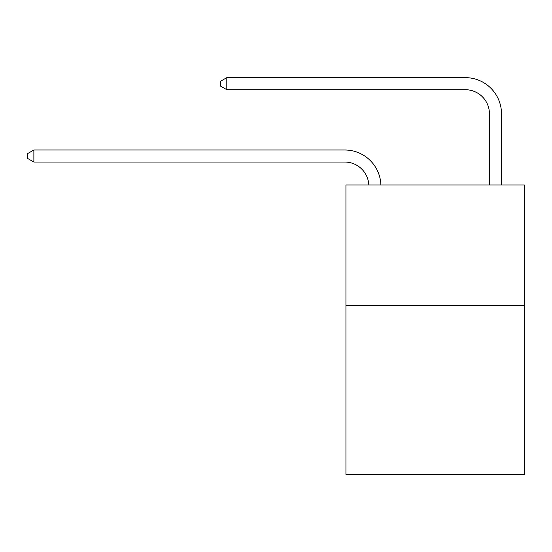 <?xml version="1.0" encoding="UTF-8"?>
<svg xmlns="http://www.w3.org/2000/svg" width="552" height="552" viewBox="0 0 552 552"><rect width="100%" height="100%" fill="white"/><g stroke="black" fill="none" stroke-linecap="round" stroke-linejoin="round"><path stroke-width="0.83" d="M524.4 305.546L524.4 474.361L345.938 474.361L345.938 184.961L524.4 184.961L524.4 305.546L345.938 305.546M368.819 184.961A24.116 24.116 0 0 0 344.731 162.046A24.116 24.116 0 0 1 368.819 184.961A24.116 24.116 0 0 0 344.731 162.046A24.116 24.116 0 0 1 368.819 184.961A24.116 24.116 0 0 0 344.731 162.046A24.116 24.116 0 0 1 368.819 184.961A24.116 24.116 0 0 0 344.731 162.046A24.116 24.116 0 0 1 368.819 184.961A24.116 24.116 0 0 0 344.731 162.046A24.116 24.116 0 0 1 368.819 184.961A24.116 24.116 0 0 0 344.731 162.046A24.116 24.116 0 0 1 368.819 184.961A24.116 24.116 0 0 0 344.731 162.046A24.116 24.116 0 0 1 368.819 184.961A24.116 24.116 0 0 0 344.731 162.046A24.116 24.116 0 0 1 368.819 184.961A24.116 24.116 0 0 0 344.731 162.046A24.116 24.116 0 0 1 368.819 184.961A24.116 24.116 0 0 0 344.731 162.046A24.116 24.116 0 0 1 368.819 184.961A24.116 24.116 0 0 0 344.731 162.046A24.116 24.116 0 0 1 368.819 184.961A24.116 24.116 0 0 0 344.731 162.046A24.116 24.116 0 0 1 368.819 184.961A24.116 24.116 0 0 0 344.731 162.046A24.116 24.116 0 0 1 368.819 184.961A24.116 24.116 -146.4 0 0 344.731 162.046L33.872 162.046L27.6 158.431L27.6 153.608L33.872 149.992L344.731 149.992A36.177 36.177 0 0 1 380.887 184.961M489.431 184.961L489.431 113.815A24.116 24.116 0 0 0 465.315 89.7L226.803 89.7L220.531 86.084L220.531 81.261L226.803 77.639L465.315 77.639A36.177 36.177 0 0 1 501.492 113.815L501.492 184.961M33.872 149.992L344.731 149.992L33.872 149.992L344.731 149.992L33.872 149.992L344.731 149.992L33.872 149.992L344.731 149.992L33.872 149.992L344.731 149.992L33.872 149.992L344.731 149.992L33.872 149.992L344.731 149.992L33.872 149.992L344.731 149.992L33.872 149.992L344.731 149.992L33.872 149.992L344.731 149.992L33.872 149.992L344.731 149.992L33.872 149.992L344.731 149.992L33.872 149.992L344.731 149.992L33.872 149.992L33.872 162.046M489.431 113.815A24.116 24.116 0 0 0 465.315 89.7A24.116 24.116 0 0 1 489.431 113.815A24.116 24.116 0 0 0 465.315 89.7A24.116 24.116 0 0 1 489.431 113.815A24.116 24.116 0 0 0 465.315 89.7A24.116 24.116 0 0 1 489.431 113.815A24.116 24.116 0 0 0 465.315 89.7A24.116 24.116 0 0 1 489.431 113.815A24.116 24.116 0 0 0 465.315 89.7A24.116 24.116 0 0 1 489.431 113.815A24.116 24.116 0 0 0 465.315 89.7A24.116 24.116 0 0 1 489.431 113.815A24.116 24.116 0 0 0 465.315 89.7A24.116 24.116 0 0 1 489.431 113.815A24.116 24.116 0 0 0 465.315 89.7A24.116 24.116 0 0 1 489.431 113.815A24.116 24.116 0 0 0 465.315 89.7A24.116 24.116 0 0 1 489.431 113.815A24.116 24.116 0 0 0 465.315 89.7A24.116 24.116 0 0 1 489.431 113.815A24.116 24.116 0 0 0 465.315 89.7A24.116 24.116 0 0 1 489.431 113.815A24.116 24.116 0 0 0 465.315 89.7A24.116 24.116 0 0 1 489.431 113.815A24.116 24.116 0 0 0 465.315 89.7A24.116 24.116 0 0 1 489.431 113.815M226.803 77.639L465.315 77.639L226.803 77.639L465.315 77.639L226.803 77.639L465.315 77.639L226.803 77.639L465.315 77.639L226.803 77.639L465.315 77.639L226.803 77.639L465.315 77.639L226.803 77.639L465.315 77.639L226.803 77.639L465.315 77.639L226.803 77.639L465.315 77.639L226.803 77.639L465.315 77.639L226.803 77.639L465.315 77.639L226.803 77.639L465.315 77.639L226.803 77.639L465.315 77.639L226.803 77.639L226.803 89.7"/></g></svg>
